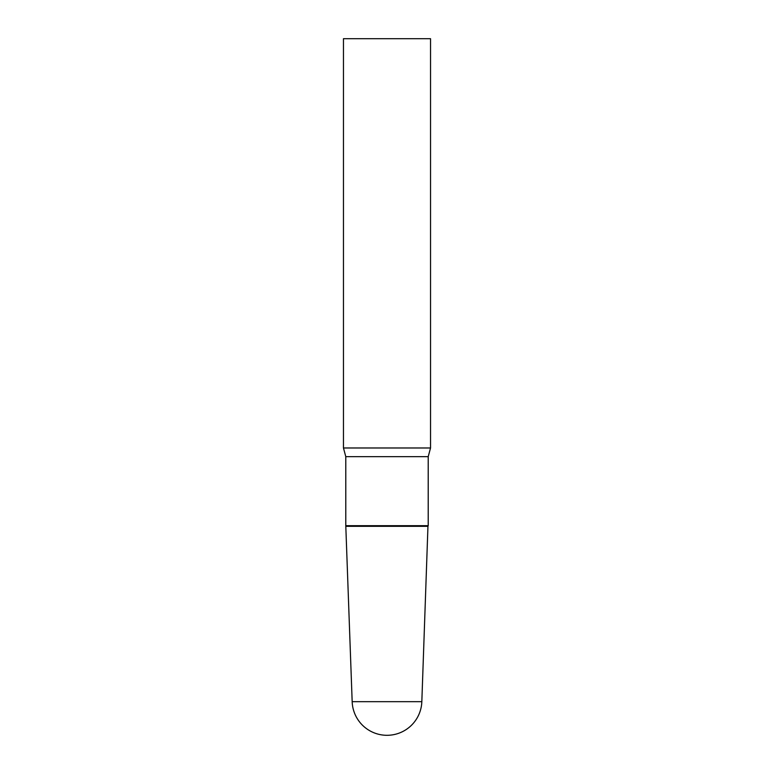 <?xml version="1.0" encoding="UTF-8"?>
<svg xmlns="http://www.w3.org/2000/svg" width="774" height="774" viewBox="0 0 774 774"><rect width="100%" height="100%" fill="white"/><g stroke="black" fill="none" stroke-linecap="round" stroke-linejoin="round"><path stroke-width="1.16" d="M421.83 701.67A34.849 34.849 0 0 1 387 735.3A34.849 34.849 0 0 1 352.17 701.67L421.83 701.67L427.954 526.32L346.046 526.32L427.954 526.32L428.216 525.681L428.216 456.66L430.538 447.982L430.538 38.7L343.463 38.7L343.463 447.982L430.538 447.982M352.17 701.67L345.784 525.681L345.784 456.66L428.216 456.66M345.784 456.66L343.463 447.982M345.784 525.681L428.216 525.681"/></g></svg>
